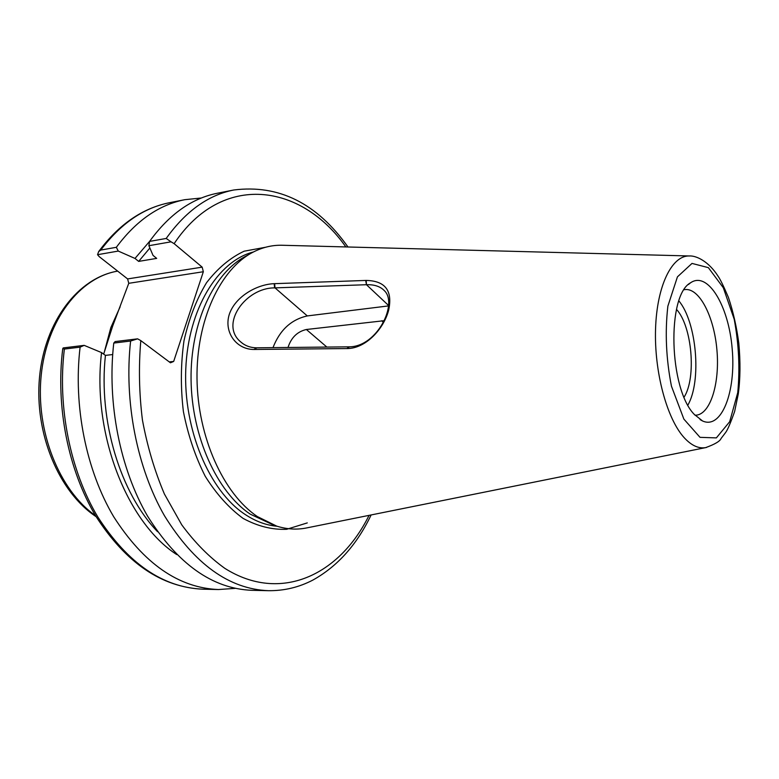 <?xml version="1.0" encoding="UTF-8"?>
<svg xmlns="http://www.w3.org/2000/svg" width="779" height="779" viewBox="0 0 779 779"><rect width="100%" height="100%" fill="white"/><g stroke="black" fill="none" stroke-linecap="round" stroke-linejoin="round"><path stroke-width="1.17" d="M103.665 354.114L112.721 325.924L128.769 283.313L203.338 271.735L202.18 267.148L127.61 278.921L99.264 256.68L97.541 254.704L98.66 251.617L100.773 250.069C120.628 223.631 143.54 207.847 169.491 202.715C142.401 208.178 118.788 224.479 98.651 251.607M307.51 527.753L305.767 528.104C296.263 529.876 286.594 529.214 276.74 526.137L257.401 516.584C223.485 493.876 197.7 437.155 197.009 378.672C196.24 320.159 220.36 268.862 253.078 252.162C262.25 247.44 271.667 245.132 281.336 245.239L283.108 245.288M365.692 280.45L274.208 283.673C256.856 284.286 235.073 296.692 229.25 314.502C223.69 332.292 236.407 349.615 254.09 349.469L347.434 348.564C366.12 348.32 383.911 328.572 388.672 310.13C392.782 290.742 385.293 280.839 366.198 280.43L365.692 280.45L366.451 284.715C374.378 284.452 380.376 286.468 384.456 290.762C398.001 303.625 377.425 346.636 349.382 346.83L256.281 347.814C250.244 347.687 245.073 345.73 240.75 341.942C219.337 324.492 245.512 287.714 274.568 287.889L365.984 284.734M273.001 347.629C279.797 330.082 291.229 319.517 307.296 315.923L388.526 305.913M384.193 320.695L306.371 329.498C297.305 331.611 291.19 337.599 288.026 347.473M676.513 309.39C692.083 326.255 696.543 377.854 684.089 397.144M97.541 254.704L118.272 251.072L134.991 258.443L138.672 261.393L156.686 258.385L153.025 255.395L148.896 245.706L171.068 241.821L174.126 243.661L202.18 267.148M203.338 271.735L173.668 361.446L169.277 361.914M369.051 515.367C339.527 575.214 280.518 603.423 224.888 568.388C209.395 557.306 195.023 542.797 181.77 524.861L164.408 494.022C154.632 470.964 147.299 446.299 142.43 420.017C139.12 393.307 138.574 366.841 140.804 340.608L170.455 362.8L173.668 361.446M273.225 524.91L250.225 514.14C216.932 491.919 191.722 436.61 191.059 379.597C190.329 322.555 213.972 272.465 246.096 256.048L249.825 253.973M118.272 251.072L116.334 247.303L100.773 250.069M127.61 278.921L128.769 283.313M235.219 588.359L218.48 589.537L202.881 589.187C162.967 587.57 127.951 563.509 97.852 517.013C70.324 471.188 57.305 407.135 64.365 349.06L62.778 348.554L63.216 347.921L84.171 345.36L101.552 352.595L105.428 355.39L112.673 354.552M140.804 340.608L137.601 338.836L115.146 341.572L113.763 343.072L130.609 341.027C123.861 401.37 137.046 468.101 164.476 515.766C194.477 564.113 229.114 589.08 268.395 590.686C284.15 590.862 298.99 587.317 312.915 580.053C337.541 566.333 356.948 544.628 371.125 514.948L370.96 515.309M137.601 338.836L130.609 341.027M268.395 590.686L251.773 590.307C212.316 588.7 177.573 563.957 147.543 516.087C120.073 468.89 106.927 402.84 113.763 343.072M347.979 246.992C316.956 203.29 278.892 184.292 233.778 189.998C208.246 195.032 185.723 211.187 166.2 238.452L171.068 241.821M166.2 238.452L149.578 241.402L148.896 245.706M694.235 414.36C668.976 388.809 666.649 295.29 690.574 282.787C707.809 270.771 728.745 305.884 732.182 348.778C736.145 391.633 721.549 429.813 702.502 420.942L694.235 414.36M64.365 349.06L80.101 347.152L84.171 345.36M218.48 589.537C178.712 587.931 143.774 563.655 113.685 516.72C86.177 470.458 73.119 405.771 80.101 347.152M149.578 241.402C169.189 214.342 191.819 198.285 217.468 193.221L233.778 189.998M116.334 247.303C136.121 220.671 158.945 204.799 184.808 199.687L201.488 197.983M176.687 554.551C126.665 522.164 91.815 433.182 101.552 352.595M138.672 261.393L149.87 248.004M157.553 531.687C120.404 493.126 98.29 420.787 105.428 355.39M134.991 258.443L149.636 241.324M684.166 289.71L685.043 289.574C699.454 287.86 714.168 316.819 716.933 350.102C719.923 383.356 710.38 414.409 695.89 415.197L695.004 415.217M678.899 300.937C696.708 322.263 701.782 380.989 687.896 405.061M95.515 515.64C59.292 490.429 35.503 431.138 41.18 375.497C46.711 319.789 79.945 277.305 117.668 271.121C78.027 277.772 44.617 321.552 39.505 377.338C34.266 433.163 58.698 492.007 96.138 516.681M120.132 306.838L110.832 327.599L104.191 352.556M689.999 255.989L689.113 255.96C671.78 255.6 656.892 285.932 655.558 328.806C654.117 371.593 666.834 418.8 684.215 437.71C691.411 445.52 698.568 448.821 705.677 447.613L706.534 447.438M366.198 280.43L366.451 284.715L388.555 305.475M349.382 346.83L347.434 348.564M256.719 347.814L254.538 349.469M346.918 348.573L348.904 346.83M274.568 287.889L274.208 283.673M254.09 349.469L256.281 347.814M274.646 283.663L275.006 287.87L307.296 315.923M383.385 322.302L381.71 320.753M306.371 329.498L326.859 347.064M277.129 526.253C266.175 525.309 255.405 521.297 244.81 514.247C209.22 490.712 183.279 429.404 185.772 369.265C188.109 309.068 217.808 260.965 253.428 251.977M265.483 247.274L244.148 251.198C230.282 257.703 217.75 268.21 206.542 282.709C196.493 299.311 188.976 318.669 183.99 340.764C180.718 363.89 180.524 387.494 183.396 411.575C188.041 435.169 195.325 456.747 205.257 476.32C216.426 494.081 229.045 508.112 243.116 518.405C257.596 526.253 272.105 529.886 286.653 529.292L307.277 522.904M174.126 243.661C222.122 171.662 301.239 183.396 345.866 246.933M737.742 392.635L729.699 421.692L716.359 437.895L700.019 437.34L683.874 419.102L671.449 386.199C666.094 358.817 664.896 332.136 667.866 306.157L677.428 276.857L692.005 263.419L708.364 267.645L723.301 287.724L734.207 319.244C738.843 344.143 740.021 368.603 737.742 392.635M305.767 528.104L705.677 447.613C714.879 444.283 720.02 441.235 721.081 438.47L725.629 432.501C727.605 429.881 730.614 422.851 734.646 411.419L738.278 393.96C740.342 378.818 740.527 361.884 738.804 343.149C736.613 326.82 733.156 311.59 728.433 297.461C723.74 286.448 720.312 279.398 718.15 276.321C708.471 261.072 695.998 255.424 689.113 255.96L281.336 245.239M242.649 343.471L240.779 341.971M202.881 589.187C161.565 587.259 125.867 562.896 95.798 516.117C68.26 470.185 55.484 406.453 62.758 348.671M184.808 199.687L169.491 202.715M700.097 419.599L702.502 420.942M688.432 284.51L690.574 282.787"/></g></svg>
